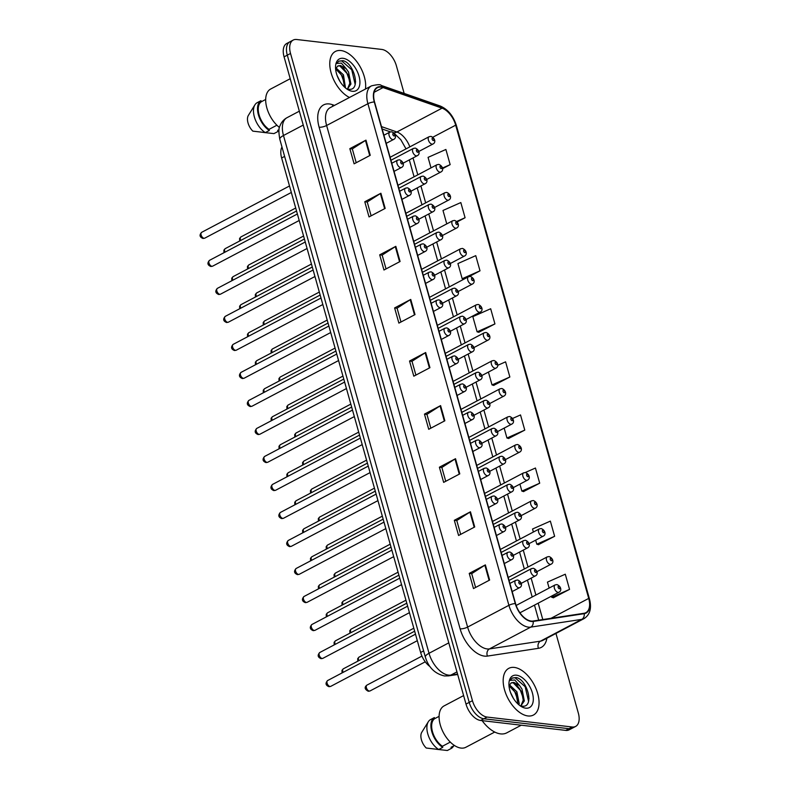 <?xml version="1.0" encoding="UTF-8"?>
<svg xmlns="http://www.w3.org/2000/svg" width="790" height="790" viewBox="0 0 790 790"><rect width="100%" height="100%" fill="white"/><g stroke="black" fill="none" stroke-linecap="round" stroke-linejoin="round"><path stroke-width="1.19" d="M429.967 666.562A16.501 9.223 -117.8 0 1 420.635 652.481L281.635 157.98A16.501 9.223 -117.8 0 1 281.971 146.98M527.947 715.957A26.406 14.763 62.2 0 0 533.438 715.039A26.406 14.763 62.2 0 0 536.203 689.176A26.406 14.763 62.2 0 0 514.3 667.422A26.406 14.763 62.2 0 0 508.8 668.34A26.406 14.763 62.2 0 0 506.035 694.212A26.406 14.763 62.2 0 0 527.947 715.957A26.406 14.763 62.2 0 0 533.438 715.039A26.406 14.763 62.2 0 0 536.203 689.176A26.406 14.763 62.2 0 0 514.3 667.422A26.406 14.763 62.2 0 0 508.8 668.34A26.406 14.763 62.2 0 0 506.035 694.212A26.406 14.763 62.2 0 0 527.947 715.957M365.464 89.043A26.406 14.763 62.2 0 0 358.848 64.583A26.406 14.763 62.2 0 0 340.905 50.53A26.406 14.763 62.2 0 0 335.404 51.449A26.406 14.763 62.2 0 0 331.375 73.756A26.406 14.763 62.2 0 0 349.457 97.476A26.406 14.763 62.2 0 1 331.375 73.756A26.406 14.763 62.2 0 1 335.404 51.449A26.406 14.763 62.2 0 1 340.905 50.53A26.406 14.763 62.2 0 1 358.848 64.583A26.406 14.763 62.2 0 1 365.464 89.043M531.166 621.058A17.607 9.845 -117.8 0 1 515.554 603.59L374.559 101.989A17.607 9.845 -117.8 0 1 377.413 87.71A17.607 9.845 -117.8 0 1 383.071 87.562L442.064 108.161A17.607 9.845 -117.8 0 1 455.692 125.166L588.718 598.405A17.607 9.845 -117.8 0 1 585.864 612.685A17.607 9.845 -117.8 0 1 584.047 613.277L533.023 621.039A17.607 9.845 -117.8 0 1 531.166 621.058M531.285 621.463A18.042 10.092 62.2 0 0 533.181 621.444L584.205 613.682A18.042 10.092 62.2 0 0 588.994 598.445L455.968 125.195A18.042 10.092 62.2 0 0 442.005 107.766L383.012 87.177A18.042 10.092 62.2 0 0 374.282 101.95L515.278 603.55A18.042 10.092 62.2 0 0 531.285 621.463M575.643 726.415L569.185 729.822A16.501 9.223 62.2 0 1 565.749 730.394L480.646 720.47A16.501 9.223 62.2 0 1 466.001 704.087L284.074 56.86A16.501 9.223 62.2 0 1 286.75 43.48L289.979 41.771A16.501 9.223 62.2 0 0 287.293 55.162L469.221 702.389A16.501 9.223 62.2 0 0 483.865 718.772L568.978 728.696A16.501 9.223 62.2 0 0 572.414 728.123A16.501 9.223 62.2 0 1 568.978 728.696L483.865 718.772A16.501 9.223 62.2 0 1 469.221 702.389L287.293 55.162A16.501 9.223 62.2 0 1 289.979 41.771L293.199 40.073A16.501 9.223 62.2 0 0 290.522 53.463L472.45 700.681A16.501 9.223 62.2 0 0 487.094 717.063L572.207 726.998A16.501 9.223 62.2 0 0 575.643 726.415A16.501 9.223 62.2 0 0 578.32 713.034L555.953 633.442M356.201 162.72L352.31 148.895L365.464 140.442A4.404 1.304 -15.7 0 1 365.977 140.146L349.842 148.658L354.108 163.826L370.243 155.314L365.977 140.146M352.33 148.945L349.842 148.658M371.122 215.818L367.232 201.983L380.385 193.54A4.404 1.304 -15.7 0 1 380.899 193.244L364.773 201.756L369.029 216.924L385.165 208.412L380.899 193.244M367.251 202.042L364.773 201.756M386.043 268.906L382.163 255.081L395.306 246.628A4.404 1.304 -15.7 0 1 395.829 246.332L379.694 254.844L383.96 270.012L400.086 261.5L395.829 246.332M382.172 255.131L379.694 254.844M400.974 322.004L397.084 308.169L410.227 299.726A4.404 1.304 -15.7 0 1 410.751 299.43L394.615 307.932L398.881 323.11L415.017 314.598L410.751 299.43M397.103 308.228L394.615 307.932M475.59 587.464L471.699 573.639L484.853 565.186A4.404 1.304 -15.7 0 1 485.366 564.889L469.23 573.402L473.496 588.57L489.632 580.058L485.366 564.889M471.719 573.688L469.23 573.402M460.669 534.376L456.778 520.541L469.932 512.098A4.404 1.304 -15.7 0 1 470.445 511.792L454.309 520.304L458.575 535.482L474.711 526.97L470.445 511.792M456.798 520.6L454.309 520.304M445.738 481.278L441.857 467.453L455 459A4.404 1.304 -15.7 0 1 455.524 458.704L439.388 467.216L443.654 482.384L459.79 473.872L455.524 458.704M441.867 467.502L439.388 467.216M430.817 428.19L426.936 414.355L440.079 405.912A4.404 1.304 -15.7 0 1 440.593 405.606L424.467 414.118L428.723 429.296L444.859 420.784L440.593 405.606M426.946 414.414L424.467 414.118M415.896 375.092L412.005 361.267L425.158 352.814A4.404 1.304 -15.7 0 1 425.672 352.518L409.536 361.03L413.802 376.198L429.938 367.686L425.672 352.518M412.025 361.316L409.536 361.03M404.154 93.418L396.392 65.807A16.501 9.223 62.2 0 0 381.748 49.424L296.635 39.5A16.501 9.223 62.2 0 0 293.199 40.073M469.27 276.49L480.014 270.822L475.748 255.654L457.914 263.554L462.18 278.722L463.868 279.206M457.173 221.901L465.083 217.734L460.827 202.566L442.993 210.466L446.765 223.896M442.558 168.645L450.162 164.636L445.896 149.468L428.062 157.368L431.014 167.865M508.612 438.47L524.777 430.106L520.521 414.938L512.621 418.433M523.533 491.568L539.708 483.194L535.442 468.026L525.311 472.509M538.454 544.656L554.629 536.292L550.363 521.114L532.529 529.014L533.378 532.035M553.375 597.754L569.551 589.38L565.285 574.212L547.45 582.112L549.129 588.066M478.76 332.284L494.935 323.92L490.669 308.752L472.835 316.652L477.101 331.82L478.957 332.343M493.681 385.382L509.856 377.008L505.59 361.84L497.68 365.345M488.418 372.08L492.022 384.908L493.888 385.441M509.856 377.008L492.022 384.908M504.168 428.111L506.943 438.006L508.809 438.529M524.777 430.106L506.943 438.006M519.919 484.132L521.874 491.094L523.731 491.627M518.763 475.412L517.628 476.015M539.708 483.194L521.874 491.094M535.66 540.163L536.795 544.192L538.652 544.715M554.629 536.292L536.795 544.192M551.41 596.183L551.716 597.28L553.583 597.803M569.551 589.38L551.716 597.28M494.935 323.92L477.101 331.82M480.014 270.822L462.18 278.722M465.083 217.734L456.729 221.437M450.162 164.636L442.479 168.043M355.609 81.824A22.002 12.304 62.2 0 0 355.184 80.116M529.004 698.716A22.002 12.304 62.2 0 0 528.589 696.997M482.117 720.638A29.704 16.61 62.2 0 0 500.564 733.89A29.704 16.61 62.2 0 0 506.745 732.853L521.252 725.21M463.612 695.595L444.069 705.914A23.374 13.075 62.2 0 0 441.62 728.814A23.374 13.075 62.2 0 0 461.014 748.081A23.374 13.075 62.2 0 0 465.883 747.261L494.738 732.044M510.538 692.524L513.421 698.409M509.422 684.802L516.857 691.744L519.218 703.623L518.902 704.828M509.037 685.76L515.89 693.018L517.983 704.018M520.867 705.885L524.333 700.918L521.973 689.038L519.573 685.552L513.875 682.392L511.288 682.817L509.076 685.641M511.061 682.945L513.174 682.758L521.617 691.586L523.237 700.157L521.005 705.608M521.894 706.102C534.899 708.492 527.7 679.647 516.265 677.543L512.295 678.018L509.965 680.407L514.754 679.963L519.573 685.552M525.755 708.176A17.933 10.033 62.2 0 0 532.401 693.008A17.933 10.033 62.2 0 0 516.492 675.203A17.933 10.033 62.2 0 0 508.957 683.133A17.933 10.033 62.2 0 0 521.321 706.556A17.933 10.033 62.2 0 0 525.755 708.176M454.447 745.484L451.07 747.271L451.386 748.377A17.607 9.845 62.2 0 0 453.628 745.918M451.386 748.377L447.347 750.5L436.485 749.295M439.082 716.352L434.668 718.683A16.501 9.223 62.2 0 0 432.495 731.757A16.501 9.223 62.2 0 0 442.42 746.254L450.3 742.096M421.811 732.231A11.001 6.152 62.2 0 0 421.781 732.281A11.001 6.152 62.2 0 0 426.245 748.021L438.697 749.493L442.736 747.36L442.42 746.254M434.668 718.683L434.362 717.577L430.333 719.7A17.607 9.845 62.2 0 0 428.328 721.734A17.607 9.845 62.2 0 0 438.697 749.493M434.362 717.577A17.607 9.845 62.2 0 0 431.804 731.678A17.607 9.845 62.2 0 0 442.736 747.36M512.137 678.096L515.07 677.761L525.153 686.698L528.589 701.372M516.048 684.101L520.027 689.403L523.237 698.123M510.992 686.865L514.902 692.099L518.131 700.908M290.216 78.714L270.664 89.023A23.374 13.075 62.2 0 0 266.447 106.324A23.374 13.075 62.2 0 0 279.472 127.476M337.142 75.633L340.026 81.518M336.017 67.92L343.453 74.853L345.507 87.947M335.632 68.868L342.495 76.126L344.588 87.137M347.472 88.994L350.938 84.036L348.578 72.157L346.168 68.661L340.48 65.501L337.883 65.935L335.671 68.75M337.666 66.064L339.769 65.876L348.222 74.704L349.832 83.266L347.61 88.717M348.489 89.211C361.504 91.61 354.295 62.756 342.87 60.652L338.89 61.126L336.57 63.516L341.359 63.082L346.168 68.661M352.36 91.294A17.933 10.033 62.2 0 0 359.006 76.117A17.933 10.033 62.2 0 0 343.087 58.312A17.933 10.033 62.2 0 0 335.562 66.251A17.933 10.033 62.2 0 0 347.916 89.675A17.933 10.033 62.2 0 0 352.36 91.294M279.038 129.659L277.675 130.38L277.981 131.486A17.607 9.845 62.2 0 0 278.91 130.775M277.981 131.486L273.952 133.609L263.08 132.404M265.687 99.461L261.273 101.791A16.501 9.223 62.2 0 0 259.09 114.876A16.501 9.223 62.2 0 0 269.025 129.372L276.905 125.215M248.406 115.35A11.001 6.152 62.2 0 0 248.376 115.389A11.001 6.152 62.2 0 0 252.849 131.14L265.302 132.602L269.331 130.478L269.025 129.372M261.273 101.791L260.967 100.686L256.928 102.809A17.607 9.845 62.2 0 0 254.923 104.843A17.607 9.845 62.2 0 0 265.302 132.602M260.967 100.686A17.607 9.845 62.2 0 0 258.399 114.797A17.607 9.845 62.2 0 0 269.331 130.478M338.732 61.215L341.675 60.879L351.748 69.806L355.184 84.491M342.643 67.209L346.622 72.512L349.832 81.232M337.597 69.984L341.507 75.218L344.726 84.026M423.618 650.911L420.635 652.481M284.627 156.4L281.635 157.98M546.868 638.231A27.502 15.375 -117.8 0 1 538.444 648.323L487.42 656.085A27.502 15.375 -117.8 0 1 460.116 628.82L319.121 127.22A5.5 1.629 164.3 0 0 326.616 125.492L467.611 627.092A22.002 12.304 62.2 0 0 487.134 648.936A22.002 12.304 62.2 0 0 489.454 648.906L540.479 641.154A22.002 12.304 62.2 0 0 542.74 640.413L584.047 618.619A22.002 12.304 -117.8 0 1 581.776 619.36A5.5 4.473 -98.6 0 0 584.205 613.682M319.121 127.22A27.502 15.375 -117.8 0 1 329.312 103.954A27.502 15.375 -117.8 0 1 332.422 104.695L334.456 105.396M330.19 107.647A22.002 12.304 62.2 0 0 326.616 125.492L367.913 103.707A22.002 12.304 -117.8 0 1 371.488 85.863L330.19 107.647M538.444 648.323A5.5 4.473 81.4 0 1 540.479 641.154L581.776 619.36L530.752 627.122A22.002 12.304 -117.8 0 1 528.431 627.142A22.002 12.304 -117.8 0 1 508.908 605.308A5.5 1.629 -15.7 0 1 515.278 603.55M533.181 621.444A5.5 4.473 -98.6 0 1 530.752 627.122L489.454 648.906A5.5 4.473 81.4 0 0 487.42 656.085M584.047 618.619C590.051 614.748 591.848 608.162 589.449 598.879A5.5 1.629 164.3 0 0 588.994 598.445M455.968 125.195A5.5 1.629 -15.7 0 1 456.423 125.64C453.332 115.873 447.91 109.326 440.168 105.988L381.175 85.399C380.573 84.303 377.344 84.461 371.488 85.863M442.005 107.766A5.5 3.911 -70.8 0 0 440.168 105.988M383.012 87.177A5.5 3.911 -70.8 0 0 381.175 85.399M374.282 101.95A5.5 1.629 164.3 0 0 367.913 103.707L508.908 605.308L467.611 627.092A5.5 1.629 164.3 0 1 460.116 628.82M290.522 53.463L284.074 56.86M472.45 700.681L466.001 704.087M487.094 717.063L480.646 720.47M572.207 726.998L565.749 730.394M332.926 106.206A5.5 3.911 109.2 0 1 332.422 104.695M455.692 125.166L432.881 137.193M409.832 146.881A17.607 9.845 62.2 0 0 396.896 131.989L381.481 126.607M442.064 108.161L396.896 131.989A9.905 7.041 109.2 0 1 393.776 132.789M383.071 87.562L374.104 92.302M588.718 598.405L551.015 618.303M542.789 619.548L538.178 603.165M535.896 595.038L531.147 578.132M528.026 567.032L523.276 550.117M520.146 539.017L515.396 522.111M512.275 511.002L507.526 494.096M504.405 482.986L499.645 466.08M496.525 454.981L491.775 438.075M488.654 426.965L483.905 410.059M480.784 398.95L476.024 382.044M472.904 370.935L468.154 354.029M465.034 342.929L460.284 326.023M457.153 314.914L452.403 298.008M449.283 286.898L444.533 269.992M441.413 258.883L436.653 241.977M433.532 230.878L428.782 213.972M425.662 202.862L420.912 185.956M417.791 174.847L413.032 157.941M425.158 352.814L429.414 367.962M440.079 405.912L444.336 421.06M455 459L459.257 474.148M469.932 512.098L474.188 527.246M484.853 565.186L489.109 580.334M410.227 299.726L414.493 314.874M395.306 246.628L399.562 261.776M380.385 193.54L384.641 208.688M365.464 140.442L369.72 155.591M303.241 125.077L283.482 135.505A11.001 3.269 164.3 0 0 279.808 139.287C278.574 132.256 278.623 127.812 279.956 125.936C281.319 122.272 283.679 119.507 287.056 117.661A22.002 12.304 62.2 0 0 283.482 135.505L429.029 653.29A22.002 12.304 62.2 0 0 448.552 675.124A22.002 12.304 62.2 0 0 450.863 675.104L456.946 671.895M448.789 642.863L429.029 653.29A11.001 3.269 164.3 0 0 425.356 657.073L279.808 139.287M457.677 674.482L448.523 675.875A11.001 8.957 -98.6 0 0 450.863 675.104L457.568 674.077M330.022 686.48A3.298 1.847 62.2 0 0 330.714 686.372L328.996 686.688C325.608 685.315 325.154 683.271 327.633 680.536A3.298 1.847 62.2 0 0 327.287 683.765A3.298 1.847 62.2 0 0 330.022 686.48M512.177 591.572L519.623 587.642A4.128 2.311 -117.8 0 1 518.763 587.78A4.128 2.311 -117.8 0 1 515.337 584.383A4.128 2.311 -117.8 0 1 515.771 580.344L509.886 583.445M520.067 584.185A1.373 0.77 62.2 0 0 520.58 583.03A1.373 0.77 62.2 0 0 519.356 581.657A1.373 0.77 62.2 0 0 518.842 582.823A1.373 0.77 62.2 0 0 520.067 584.185M342.06 672.922L341.981 670.325L343.344 668.814A3.298 1.847 62.2 0 0 343.127 672.349M534.475 576.068A4.128 2.311 -117.8 0 1 531.048 572.671A4.128 2.311 -117.8 0 1 531.482 568.622L533.369 568.277C537.536 569.946 538.464 574.567 535.334 575.92A4.128 2.311 -117.8 0 1 534.475 576.068M535.067 569.946A1.373 0.77 62.2 0 0 534.563 571.111A1.373 0.77 62.2 0 0 535.778 572.474A1.373 0.77 62.2 0 0 536.292 571.308A1.373 0.77 62.2 0 0 535.067 569.946M370.016 690.954L368.298 691.27C364.644 689.295 364.19 687.241 366.935 685.118A3.298 1.847 62.2 0 0 366.59 688.347A3.298 1.847 62.2 0 0 369.325 691.072A3.298 1.847 62.2 0 0 370.016 690.954L425.257 661.813M558.066 592.362A4.128 2.311 -117.8 0 1 554.639 588.965A4.128 2.311 -117.8 0 1 555.074 584.926L556.96 584.58C561.117 586.249 562.055 590.861 558.925 592.224A4.128 2.311 -117.8 0 1 558.066 592.362M558.658 586.249A1.373 0.77 62.2 0 0 558.145 587.405A1.373 0.77 62.2 0 0 559.369 588.777A1.373 0.77 62.2 0 0 559.883 587.612A1.373 0.77 62.2 0 0 558.658 586.249M322.152 658.475A3.298 1.847 62.2 0 0 322.834 658.356L321.115 658.672C317.738 657.31 317.284 655.256 319.752 652.52A3.298 1.847 62.2 0 0 319.407 655.749A3.298 1.847 62.2 0 0 322.152 658.475M504.297 563.556L511.742 559.626A4.128 2.311 -117.8 0 1 510.883 559.774A4.128 2.311 -117.8 0 1 507.466 556.367A4.128 2.311 -117.8 0 1 507.891 552.329L502.015 555.429M512.197 556.18A1.373 0.77 62.2 0 0 512.7 555.014A1.373 0.77 62.2 0 0 511.486 553.652A1.373 0.77 62.2 0 0 510.972 554.817A1.373 0.77 62.2 0 0 512.197 556.18M314.272 630.46A3.298 1.847 62.2 0 0 314.963 630.341L313.245 630.657C309.858 629.294 309.404 627.24 311.882 624.505A3.298 1.847 62.2 0 0 311.537 627.744A3.298 1.847 62.2 0 0 314.272 630.46M496.426 535.541L503.872 531.611A4.128 2.311 -117.8 0 1 503.013 531.759A4.128 2.311 -117.8 0 1 499.586 528.362A4.128 2.311 -117.8 0 1 500.021 524.313L494.145 527.414M504.316 528.164A1.373 0.77 62.2 0 0 504.83 526.999A1.373 0.77 62.2 0 0 503.605 525.636A1.373 0.77 62.2 0 0 503.102 526.802A1.373 0.77 62.2 0 0 504.316 528.164M306.401 602.444A3.298 1.847 62.2 0 0 307.093 602.336L305.375 602.652C301.987 601.279 301.533 599.225 304.012 596.49A3.298 1.847 62.2 0 0 303.666 599.729A3.298 1.847 62.2 0 0 306.401 602.444M488.546 507.526L496.002 503.605A4.128 2.311 -117.8 0 1 495.142 503.744A4.128 2.311 -117.8 0 1 491.716 500.347A4.128 2.311 -117.8 0 1 492.15 496.298L486.265 499.408M496.446 500.149A1.373 0.77 62.2 0 0 496.95 498.984A1.373 0.77 62.2 0 0 495.735 497.621A1.373 0.77 62.2 0 0 495.221 498.786A1.373 0.77 62.2 0 0 496.446 500.149M298.531 574.429A3.298 1.847 62.2 0 0 299.213 574.32L297.494 574.636C294.107 573.273 293.653 571.219 296.132 568.484A3.298 1.847 62.2 0 0 295.786 571.713A3.298 1.847 62.2 0 0 298.531 574.429M480.675 479.52L488.121 475.59A4.128 2.311 -117.8 0 1 487.262 475.728A4.128 2.311 -117.8 0 1 483.845 472.331A4.128 2.311 -117.8 0 1 484.27 468.292L478.394 471.393M488.566 472.144A1.373 0.77 62.2 0 0 489.079 470.978A1.373 0.77 62.2 0 0 487.865 469.615A1.373 0.77 62.2 0 0 487.351 470.771A1.373 0.77 62.2 0 0 488.566 472.144M334.19 644.907L334.111 642.319L335.474 640.808A3.298 1.847 62.2 0 0 335.256 644.344M526.604 548.053A4.128 2.311 -117.8 0 1 523.178 544.656A4.128 2.311 -117.8 0 1 523.612 540.617L525.498 540.271C529.656 541.94 530.594 546.552 527.463 547.914A4.128 2.311 -117.8 0 1 526.604 548.053M527.197 541.93A1.373 0.77 62.2 0 0 526.683 543.095A1.373 0.77 62.2 0 0 527.908 544.458A1.373 0.77 62.2 0 0 528.421 543.303A1.373 0.77 62.2 0 0 527.197 541.93M326.31 616.891L326.24 614.304L327.593 612.793A3.298 1.847 62.2 0 0 327.386 616.328M518.724 520.047A4.128 2.311 -117.8 0 1 515.307 516.64A4.128 2.311 -117.8 0 1 515.732 512.601L517.628 512.256C521.785 513.925 522.723 518.536 519.583 519.899A4.128 2.311 -117.8 0 1 518.724 520.047M519.326 513.925A1.373 0.77 62.2 0 0 518.813 515.09A1.373 0.77 62.2 0 0 520.037 516.453A1.373 0.77 62.2 0 0 520.541 515.287A1.373 0.77 62.2 0 0 519.326 513.925M318.439 588.876L318.36 586.289L319.723 584.778A3.298 1.847 62.2 0 0 319.506 588.313M510.854 492.032A4.128 2.311 -117.8 0 1 507.427 488.635A4.128 2.311 -117.8 0 1 507.861 484.586L509.748 484.24C513.915 485.909 514.843 490.521 511.713 491.884A4.128 2.311 -117.8 0 1 510.854 492.032M511.446 485.909A1.373 0.77 62.2 0 0 510.942 487.075A1.373 0.77 62.2 0 0 512.157 488.437A1.373 0.77 62.2 0 0 512.67 487.272A1.373 0.77 62.2 0 0 511.446 485.909M290.651 546.423A3.298 1.847 62.2 0 0 291.342 546.305L289.624 546.621C286.237 545.258 285.782 543.204 288.261 540.469A3.298 1.847 62.2 0 0 287.916 543.698A3.298 1.847 62.2 0 0 290.651 546.423M472.805 451.505L480.251 447.575A4.128 2.311 -117.8 0 1 479.392 447.723A4.128 2.311 -117.8 0 1 475.965 444.316A4.128 2.311 -117.8 0 1 476.4 440.277L470.514 443.378M480.695 444.128A1.373 0.77 62.2 0 0 481.209 442.963A1.373 0.77 62.2 0 0 479.984 441.6A1.373 0.77 62.2 0 0 479.481 442.765A1.373 0.77 62.2 0 0 480.695 444.128M282.781 518.408A3.298 1.847 62.2 0 0 283.462 518.289L281.754 518.615C278.366 517.243 277.912 515.189 280.391 512.453A3.298 1.847 62.2 0 0 280.045 515.692A3.298 1.847 62.2 0 0 282.781 518.408M464.925 423.489L472.371 419.559A4.128 2.311 -117.8 0 1 471.512 419.707A4.128 2.311 -117.8 0 1 468.095 416.31A4.128 2.311 -117.8 0 1 468.529 412.262L462.644 415.362M472.825 416.113A1.373 0.77 62.2 0 0 473.329 414.947A1.373 0.77 62.2 0 0 472.114 413.585A1.373 0.77 62.2 0 0 471.6 414.75A1.373 0.77 62.2 0 0 472.825 416.113M274.9 490.393A3.298 1.847 62.2 0 0 275.591 490.284L273.873 490.6C270.486 489.227 270.032 487.173 272.51 484.438A3.298 1.847 62.2 0 0 272.165 487.677A3.298 1.847 62.2 0 0 274.9 490.393M457.055 395.474L464.5 391.554A4.128 2.311 -117.8 0 1 463.641 391.692A4.128 2.311 -117.8 0 1 460.215 388.295A4.128 2.311 -117.8 0 1 460.649 384.256L454.773 387.357M464.945 388.097A1.373 0.77 62.2 0 0 465.458 386.942A1.373 0.77 62.2 0 0 464.234 385.569A1.373 0.77 62.2 0 0 463.73 386.735A1.373 0.77 62.2 0 0 464.945 388.097M310.569 560.87L310.49 558.273L311.853 556.762A3.298 1.847 62.2 0 0 311.635 560.298M502.983 464.016A4.128 2.311 -117.8 0 1 499.557 460.619A4.128 2.311 -117.8 0 1 499.991 456.571L501.877 456.225C506.035 457.894 506.973 462.515 503.842 463.878A4.128 2.311 -117.8 0 1 502.983 464.016M503.576 457.894A1.373 0.77 62.2 0 0 503.062 459.059A1.373 0.77 62.2 0 0 504.287 460.422A1.373 0.77 62.2 0 0 504.79 459.257A1.373 0.77 62.2 0 0 503.576 457.894M302.688 532.855L302.619 530.268L303.972 528.757A3.298 1.847 62.2 0 0 303.765 532.292M495.103 436.001A4.128 2.311 -117.8 0 1 491.686 432.604A4.128 2.311 -117.8 0 1 492.111 428.565L494.007 428.219C498.164 429.888 499.102 434.5 495.962 435.863A4.128 2.311 -117.8 0 1 495.103 436.001M495.695 429.888A1.373 0.77 62.2 0 0 495.192 431.044A1.373 0.77 62.2 0 0 496.406 432.416A1.373 0.77 62.2 0 0 496.92 431.251A1.373 0.77 62.2 0 0 495.695 429.888M294.818 504.84L294.739 502.252L296.102 500.742A3.298 1.847 62.2 0 0 295.885 504.277M487.233 407.996A4.128 2.311 -117.8 0 1 483.806 404.589A4.128 2.311 -117.8 0 1 484.24 400.55L486.127 400.204C490.284 401.873 491.222 406.485 488.092 407.847A4.128 2.311 -117.8 0 1 487.233 407.996M487.825 401.873A1.373 0.77 62.2 0 0 487.312 403.038A1.373 0.77 62.2 0 0 488.536 404.401A1.373 0.77 62.2 0 0 489.05 403.236A1.373 0.77 62.2 0 0 487.825 401.873M267.03 462.377A3.298 1.847 62.2 0 0 267.721 462.269L266.003 462.584C262.616 461.222 262.162 459.168 264.64 456.432A3.298 1.847 62.2 0 0 264.294 459.662A3.298 1.847 62.2 0 0 267.03 462.377M449.184 367.469L456.63 363.538A4.128 2.311 -117.8 0 1 455.771 363.676A4.128 2.311 -117.8 0 1 452.344 360.279A4.128 2.311 -117.8 0 1 452.779 356.241L446.893 359.341M457.074 360.092A1.373 0.77 62.2 0 0 457.588 358.927A1.373 0.77 62.2 0 0 456.363 357.564A1.373 0.77 62.2 0 0 455.85 358.719A1.373 0.77 62.2 0 0 457.074 360.092M259.16 434.372A3.298 1.847 62.2 0 0 259.841 434.253L258.132 434.569C254.745 433.206 254.291 431.152 256.76 428.417A3.298 1.847 62.2 0 0 256.414 431.646A3.298 1.847 62.2 0 0 259.16 434.372M441.304 339.453L448.75 335.523A4.128 2.311 -117.8 0 1 447.891 335.671A4.128 2.311 -117.8 0 1 444.474 332.264A4.128 2.311 -117.8 0 1 444.898 328.225L439.023 331.326M449.204 332.077A1.373 0.77 62.2 0 0 449.707 330.911A1.373 0.77 62.2 0 0 448.493 329.549A1.373 0.77 62.2 0 0 447.979 330.714A1.373 0.77 62.2 0 0 449.204 332.077M251.279 406.356A3.298 1.847 62.2 0 0 251.971 406.238L250.252 406.564C246.865 405.191 246.411 403.137 248.889 400.402A3.298 1.847 62.2 0 0 248.544 403.641A3.298 1.847 62.2 0 0 251.279 406.356M433.434 311.438L440.879 307.507A4.128 2.311 -117.8 0 1 440.02 307.656A4.128 2.311 -117.8 0 1 436.594 304.259A4.128 2.311 -117.8 0 1 437.028 300.21L431.152 303.311M441.324 304.061A1.373 0.77 62.2 0 0 441.837 302.896A1.373 0.77 62.2 0 0 440.613 301.533A1.373 0.77 62.2 0 0 440.109 302.698A1.373 0.77 62.2 0 0 441.324 304.061M243.409 378.341A3.298 1.847 62.2 0 0 244.1 378.232L242.382 378.548C238.995 377.176 238.541 375.132 241.019 372.386A3.298 1.847 62.2 0 0 240.674 375.625A3.298 1.847 62.2 0 0 243.409 378.341M425.563 283.422L433.009 279.502A4.128 2.311 -117.8 0 1 432.15 279.64A4.128 2.311 -117.8 0 1 428.723 276.243A4.128 2.311 -117.8 0 1 429.158 272.204L423.272 275.305M433.453 276.046A1.373 0.77 62.2 0 0 433.957 274.89A1.373 0.77 62.2 0 0 432.742 273.518A1.373 0.77 62.2 0 0 432.229 274.683A1.373 0.77 62.2 0 0 433.453 276.046M235.539 350.335A3.298 1.847 62.2 0 0 236.22 350.217L234.502 350.533C231.114 349.17 230.66 347.116 233.139 344.381A3.298 1.847 62.2 0 0 232.793 347.61A3.298 1.847 62.2 0 0 235.539 350.335M417.683 255.417L425.129 251.487A4.128 2.311 -117.8 0 1 424.269 251.625A4.128 2.311 -117.8 0 1 420.853 248.228A4.128 2.311 -117.8 0 1 421.277 244.189L415.402 247.29M425.583 248.04A1.373 0.77 62.2 0 0 426.087 246.875A1.373 0.77 62.2 0 0 424.872 245.512A1.373 0.77 62.2 0 0 424.358 246.668A1.373 0.77 62.2 0 0 425.583 248.04M286.948 476.824L286.869 474.237L288.231 472.726A3.298 1.847 62.2 0 0 288.014 476.261M479.352 379.98A4.128 2.311 -117.8 0 1 475.935 376.583A4.128 2.311 -117.8 0 1 476.37 372.534L478.256 372.189C482.413 373.858 483.352 378.479 480.211 379.832A4.128 2.311 -117.8 0 1 479.352 379.98M479.955 373.858A1.373 0.77 62.2 0 0 479.441 375.023A1.373 0.77 62.2 0 0 480.666 376.386A1.373 0.77 62.2 0 0 481.169 375.22A1.373 0.77 62.2 0 0 479.955 373.858M279.068 448.819L278.998 446.222L280.351 444.711A3.298 1.847 62.2 0 0 280.134 448.256M471.482 351.965A4.128 2.311 -117.8 0 1 468.055 348.568A4.128 2.311 -117.8 0 1 468.49 344.529L470.376 344.173C474.543 345.842 475.471 350.464 472.341 351.827A4.128 2.311 -117.8 0 1 471.482 351.965M472.074 345.842A1.373 0.77 62.2 0 0 471.571 347.007A1.373 0.77 62.2 0 0 472.785 348.37A1.373 0.77 62.2 0 0 473.299 347.215A1.373 0.77 62.2 0 0 472.074 345.842M271.197 420.803L271.118 418.216L272.481 416.705A3.298 1.847 62.2 0 0 272.264 420.24M463.612 323.949A4.128 2.311 -117.8 0 1 460.185 320.552A4.128 2.311 -117.8 0 1 460.619 316.514L462.506 316.168C466.663 317.837 467.601 322.448 464.471 323.811A4.128 2.311 -117.8 0 1 463.612 323.949M464.204 317.837A1.373 0.77 62.2 0 0 463.691 318.992A1.373 0.77 62.2 0 0 464.915 320.365A1.373 0.77 62.2 0 0 465.429 319.2A1.373 0.77 62.2 0 0 464.204 317.837M263.317 392.788L263.248 390.201L264.601 388.69A3.298 1.847 62.2 0 0 264.393 392.225M455.731 295.944A4.128 2.311 -117.8 0 1 452.315 292.537A4.128 2.311 -117.8 0 1 452.739 288.498L454.635 288.153C458.793 289.821 459.731 294.433 456.59 295.796A4.128 2.311 -117.8 0 1 455.731 295.944M456.334 289.821A1.373 0.77 62.2 0 0 455.82 290.987A1.373 0.77 62.2 0 0 457.045 292.349A1.373 0.77 62.2 0 0 457.548 291.184A1.373 0.77 62.2 0 0 456.334 289.821M255.447 364.773L255.368 362.185L256.73 360.675A3.298 1.847 62.2 0 0 256.513 364.21M447.861 267.928A4.128 2.311 -117.8 0 1 444.434 264.531A4.128 2.311 -117.8 0 1 444.869 260.483L446.755 260.137C450.922 261.806 451.85 266.428 448.72 267.78A4.128 2.311 -117.8 0 1 447.861 267.928M448.453 261.806A1.373 0.77 62.2 0 0 447.95 262.971A1.373 0.77 62.2 0 0 449.164 264.334A1.373 0.77 62.2 0 0 449.678 263.169A1.373 0.77 62.2 0 0 448.453 261.806M227.658 322.32A3.298 1.847 62.2 0 0 228.35 322.202L226.631 322.518C223.244 321.155 222.79 319.101 225.269 316.365A3.298 1.847 62.2 0 0 224.923 319.594A3.298 1.847 62.2 0 0 227.658 322.32M409.812 227.401L417.258 223.471A4.128 2.311 -117.8 0 1 416.399 223.619A4.128 2.311 -117.8 0 1 412.973 220.213A4.128 2.311 -117.8 0 1 413.407 216.174L407.531 219.274M417.703 220.025A1.373 0.77 62.2 0 0 418.216 218.86A1.373 0.77 62.2 0 0 416.992 217.497A1.373 0.77 62.2 0 0 416.488 218.662A1.373 0.77 62.2 0 0 417.703 220.025M219.788 294.305A3.298 1.847 62.2 0 0 220.469 294.186L218.761 294.512C215.374 293.139 214.919 291.085 217.398 288.35A3.298 1.847 62.2 0 0 217.053 291.589A3.298 1.847 62.2 0 0 219.788 294.305M401.932 199.386L409.388 195.456A4.128 2.311 -117.8 0 1 408.529 195.604A4.128 2.311 -117.8 0 1 405.102 192.207A4.128 2.311 -117.8 0 1 405.537 188.158L399.651 191.269M409.832 192.01A1.373 0.77 62.2 0 0 410.336 190.844A1.373 0.77 62.2 0 0 409.121 189.482A1.373 0.77 62.2 0 0 408.608 190.647A1.373 0.77 62.2 0 0 409.832 192.01M211.917 266.289A3.298 1.847 62.2 0 0 212.599 266.181L210.881 266.497C207.494 265.124 207.039 263.08 209.518 260.335A3.298 1.847 62.2 0 0 209.172 263.574A3.298 1.847 62.2 0 0 211.917 266.289M394.062 171.381L401.508 167.45A4.128 2.311 -117.8 0 1 400.649 167.589A4.128 2.311 -117.8 0 1 397.232 164.192A4.128 2.311 -117.8 0 1 397.656 160.153L391.781 163.254M401.952 163.994A1.373 0.77 62.2 0 0 402.466 162.839A1.373 0.77 62.2 0 0 401.241 161.466A1.373 0.77 62.2 0 0 400.737 162.631A1.373 0.77 62.2 0 0 401.952 163.994M204.037 238.284A3.298 1.847 62.2 0 0 204.728 238.165L203.01 238.481C199.623 237.119 199.169 235.065 201.648 232.329A3.298 1.847 62.2 0 0 201.302 235.558A3.298 1.847 62.2 0 0 204.037 238.284M386.192 143.365L393.637 139.435A4.128 2.311 -117.8 0 1 392.778 139.573A4.128 2.311 -117.8 0 1 389.351 136.176A4.128 2.311 -117.8 0 1 389.786 132.137L383.901 135.238M394.082 135.989A1.373 0.77 62.2 0 0 394.595 134.823A1.373 0.77 62.2 0 0 393.371 133.461A1.373 0.77 62.2 0 0 392.857 134.616A1.373 0.77 62.2 0 0 394.082 135.989M247.576 336.767L247.497 334.17L248.86 332.659A3.298 1.847 62.2 0 0 248.643 336.204M439.99 239.913A4.128 2.311 -117.8 0 1 436.564 236.516A4.128 2.311 -117.8 0 1 436.998 232.477L438.885 232.122C443.042 233.791 443.98 238.412 440.85 239.775A4.128 2.311 -117.8 0 1 439.99 239.913M440.583 233.791A1.373 0.77 62.2 0 0 440.07 234.956A1.373 0.77 62.2 0 0 441.294 236.319A1.373 0.77 62.2 0 0 441.798 235.163A1.373 0.77 62.2 0 0 440.583 233.791M239.696 308.752L239.627 306.165L240.98 304.654A3.298 1.847 62.2 0 0 240.772 308.189M432.11 211.898A4.128 2.311 -117.8 0 1 428.694 208.501A4.128 2.311 -117.8 0 1 429.118 204.462L431.014 204.116C435.172 205.785 436.11 210.397 432.969 211.76A4.128 2.311 -117.8 0 1 432.11 211.898M432.713 205.785A1.373 0.77 62.2 0 0 432.199 206.941A1.373 0.77 62.2 0 0 433.414 208.313A1.373 0.77 62.2 0 0 433.927 207.148A1.373 0.77 62.2 0 0 432.713 205.785M231.826 280.736L231.747 278.149L233.109 276.638A3.298 1.847 62.2 0 0 232.892 280.174M424.24 183.892A4.128 2.311 -117.8 0 1 420.813 180.485A4.128 2.311 -117.8 0 1 421.248 176.447L423.134 176.101C427.291 177.77 428.229 182.381 425.099 183.744A4.128 2.311 -117.8 0 1 424.24 183.892M424.832 177.77A1.373 0.77 62.2 0 0 424.329 178.935A1.373 0.77 62.2 0 0 425.543 180.298A1.373 0.77 62.2 0 0 426.057 179.133A1.373 0.77 62.2 0 0 424.832 177.77M223.955 252.721L223.876 250.134L225.239 248.623A3.298 1.847 62.2 0 0 225.022 252.158M416.36 155.877A4.128 2.311 -117.8 0 1 412.943 152.48A4.128 2.311 -117.8 0 1 413.377 148.431L415.264 148.086C419.421 149.754 420.359 154.376 417.219 155.729A4.128 2.311 -117.8 0 1 416.36 155.877M416.962 149.754A1.373 0.77 62.2 0 0 416.449 150.92A1.373 0.77 62.2 0 0 417.673 152.282A1.373 0.77 62.2 0 0 418.177 151.117A1.373 0.77 62.2 0 0 416.962 149.754M357.781 661.2L357.702 658.613L359.055 657.102A3.298 1.847 62.2 0 0 358.848 660.638M550.186 564.356A4.128 2.311 -117.8 0 1 546.769 560.959A4.128 2.311 -117.8 0 1 547.194 556.911L549.09 556.565C553.247 558.234 554.185 562.845 551.045 564.208A4.128 2.311 -117.8 0 1 550.186 564.356M550.788 558.234A1.373 0.77 62.2 0 0 550.274 559.399A1.373 0.77 62.2 0 0 551.499 560.762A1.373 0.77 62.2 0 0 552.003 559.596A1.373 0.77 62.2 0 0 550.788 558.234M349.901 633.195L349.822 630.598L351.185 629.087A3.298 1.847 62.2 0 0 350.967 632.622M542.315 536.341A4.128 2.311 -117.8 0 1 538.889 532.944A4.128 2.311 -117.8 0 1 539.323 528.895L541.209 528.55C545.376 530.218 546.305 534.84 543.174 536.193A4.128 2.311 -117.8 0 1 542.315 536.341M542.908 530.218A1.373 0.77 62.2 0 0 542.404 531.384A1.373 0.77 62.2 0 0 543.619 532.746A1.373 0.77 62.2 0 0 544.132 531.581A1.373 0.77 62.2 0 0 542.908 530.218M342.031 605.18L341.952 602.592L343.314 601.081A3.298 1.847 62.2 0 0 343.097 604.617M534.445 508.326A4.128 2.311 -117.8 0 1 531.018 504.929A4.128 2.311 -117.8 0 1 531.453 500.89L533.339 500.544C537.496 502.213 538.434 506.825 535.304 508.187A4.128 2.311 -117.8 0 1 534.445 508.326M535.037 502.203A1.373 0.77 62.2 0 0 534.524 503.368A1.373 0.77 62.2 0 0 535.748 504.741A1.373 0.77 62.2 0 0 536.252 503.576A1.373 0.77 62.2 0 0 535.037 502.203M334.15 577.164L334.081 574.577L335.434 573.066A3.298 1.847 62.2 0 0 335.227 576.601M526.565 480.32A4.128 2.311 -117.8 0 1 523.148 476.913A4.128 2.311 -117.8 0 1 523.573 472.874L525.469 472.529C529.626 474.197 530.564 478.809 527.424 480.172A4.128 2.311 -117.8 0 1 526.565 480.32M527.167 474.197A1.373 0.77 62.2 0 0 526.654 475.363A1.373 0.77 62.2 0 0 527.878 476.726A1.373 0.77 62.2 0 0 528.382 475.56A1.373 0.77 62.2 0 0 527.167 474.197M326.28 549.149L326.201 546.562L327.564 545.051A3.298 1.847 62.2 0 0 327.346 548.586M518.694 452.305A4.128 2.311 -117.8 0 1 515.268 448.908A4.128 2.311 -117.8 0 1 515.702 444.859L517.588 444.513C521.755 446.182 522.684 450.794 519.553 452.156A4.128 2.311 -117.8 0 1 518.694 452.305M519.287 446.182A1.373 0.77 62.2 0 0 518.783 447.347A1.373 0.77 62.2 0 0 519.998 448.71A1.373 0.77 62.2 0 0 520.511 447.545A1.373 0.77 62.2 0 0 519.287 446.182M318.41 521.143L318.331 518.546L319.693 517.035A3.298 1.847 62.2 0 0 319.476 520.571M510.824 424.289A4.128 2.311 -117.8 0 1 507.397 420.892A4.128 2.311 -117.8 0 1 507.832 416.853L509.718 416.498C513.875 418.167 514.813 422.788 511.683 424.151A4.128 2.311 -117.8 0 1 510.824 424.289M511.416 418.167A1.373 0.77 62.2 0 0 510.903 419.332A1.373 0.77 62.2 0 0 512.127 420.695A1.373 0.77 62.2 0 0 512.631 419.539A1.373 0.77 62.2 0 0 511.416 418.167M310.529 493.128L310.46 490.541L311.813 489.03A3.298 1.847 62.2 0 0 311.606 492.565M502.944 396.274A4.128 2.311 -117.8 0 1 499.517 392.877A4.128 2.311 -117.8 0 1 499.952 388.838L501.838 388.492C506.005 390.161 506.943 394.773 503.803 396.136A4.128 2.311 -117.8 0 1 502.944 396.274M503.536 390.161A1.373 0.77 62.2 0 0 503.033 391.317A1.373 0.77 62.2 0 0 504.247 392.689A1.373 0.77 62.2 0 0 504.761 391.524A1.373 0.77 62.2 0 0 503.536 390.161M302.659 465.113L302.58 462.525L303.943 461.014A3.298 1.847 62.2 0 0 303.725 464.55M495.073 368.268A4.128 2.311 -117.8 0 1 491.647 364.862A4.128 2.311 -117.8 0 1 492.081 360.823L493.967 360.477C498.125 362.146 499.063 366.757 495.932 368.12A4.128 2.311 -117.8 0 1 495.073 368.268M495.666 362.146A1.373 0.77 62.2 0 0 495.152 363.311A1.373 0.77 62.2 0 0 496.377 364.674A1.373 0.77 62.2 0 0 496.89 363.509A1.373 0.77 62.2 0 0 495.666 362.146M294.788 437.097L294.709 434.51L296.062 432.999A3.298 1.847 62.2 0 0 295.855 436.534M487.193 340.253A4.128 2.311 -117.8 0 1 483.776 336.856A4.128 2.311 -117.8 0 1 484.211 332.807L486.097 332.462C490.254 334.131 491.192 338.752 488.052 340.105A4.128 2.311 -117.8 0 1 487.193 340.253M487.795 334.131A1.373 0.77 62.2 0 0 487.282 335.296A1.373 0.77 62.2 0 0 488.506 336.659A1.373 0.77 62.2 0 0 489.01 335.493A1.373 0.77 62.2 0 0 487.795 334.131M286.908 409.092L286.829 406.495L288.192 404.984A3.298 1.847 62.2 0 0 287.975 408.529M479.323 312.238A4.128 2.311 -117.8 0 1 475.896 308.841A4.128 2.311 -117.8 0 1 476.331 304.802L478.217 304.446C482.384 306.115 483.312 310.737 480.182 312.099A4.128 2.311 -117.8 0 1 479.323 312.238M479.915 306.115A1.373 0.77 62.2 0 0 479.412 307.28A1.373 0.77 62.2 0 0 480.626 308.643A1.373 0.77 62.2 0 0 481.14 307.488A1.373 0.77 62.2 0 0 479.915 306.115M279.038 381.076L278.959 378.489L280.322 376.978A3.298 1.847 62.2 0 0 280.104 380.513M471.452 284.222A4.128 2.311 -117.8 0 1 468.026 280.825A4.128 2.311 -117.8 0 1 468.46 276.786L470.346 276.441C474.504 278.11 475.442 282.721 472.311 284.084A4.128 2.311 -117.8 0 1 471.452 284.222M472.045 278.11A1.373 0.77 62.2 0 0 471.531 279.265A1.373 0.77 62.2 0 0 472.756 280.638A1.373 0.77 62.2 0 0 473.269 279.472A1.373 0.77 62.2 0 0 472.045 278.11M271.158 353.061L271.089 350.474L272.441 348.963A3.298 1.847 62.2 0 0 272.234 352.498M463.572 256.217A4.128 2.311 -117.8 0 1 460.155 252.81A4.128 2.311 -117.8 0 1 460.58 248.771L462.476 248.425C466.633 250.094 467.571 254.706 464.431 256.069A4.128 2.311 -117.8 0 1 463.572 256.217M464.174 250.094A1.373 0.77 62.2 0 0 463.661 251.26A1.373 0.77 62.2 0 0 464.885 252.622A1.373 0.77 62.2 0 0 465.389 251.457A1.373 0.77 62.2 0 0 464.174 250.094M263.287 325.046L263.208 322.458L264.571 320.947A3.298 1.847 62.2 0 0 264.354 324.483M455.702 228.201A4.128 2.311 -117.8 0 1 452.275 224.804A4.128 2.311 -117.8 0 1 452.709 220.756L454.596 220.41C458.763 222.079 459.691 226.7 456.561 228.053A4.128 2.311 -117.8 0 1 455.702 228.201M456.294 222.079A1.373 0.77 62.2 0 0 455.791 223.244A1.373 0.77 62.2 0 0 457.005 224.607A1.373 0.77 62.2 0 0 457.519 223.442A1.373 0.77 62.2 0 0 456.294 222.079M255.417 297.04L255.338 294.453L256.701 292.932A3.298 1.847 62.2 0 0 256.483 296.477M447.831 200.186A4.128 2.311 -117.8 0 1 444.405 196.789A4.128 2.311 -117.8 0 1 444.839 192.75L446.725 192.395C450.883 194.064 451.821 198.685 448.69 200.048A4.128 2.311 -117.8 0 1 447.831 200.186M448.424 194.064A1.373 0.77 62.2 0 0 447.91 195.229A1.373 0.77 62.2 0 0 449.135 196.592A1.373 0.77 62.2 0 0 449.638 195.436A1.373 0.77 62.2 0 0 448.424 194.064M247.537 269.025L247.468 266.437L248.82 264.926A3.298 1.847 62.2 0 0 248.613 268.462M439.951 172.171A4.128 2.311 -117.8 0 1 436.534 168.774A4.128 2.311 -117.8 0 1 436.959 164.735L438.855 164.389C443.012 166.058 443.95 170.67 440.81 172.032A4.128 2.311 -117.8 0 1 439.951 172.171M440.544 166.058A1.373 0.77 62.2 0 0 440.04 167.213A1.373 0.77 62.2 0 0 441.255 168.586A1.373 0.77 62.2 0 0 441.768 167.421A1.373 0.77 62.2 0 0 440.544 166.058M239.666 241.009L239.587 238.422L240.95 236.911A3.298 1.847 62.2 0 0 240.733 240.446M432.081 144.165A4.128 2.311 -117.8 0 1 428.654 140.768A4.128 2.311 -117.8 0 1 429.089 136.719L430.975 136.374C435.132 138.043 436.07 142.654 432.94 144.017A4.128 2.311 -117.8 0 1 432.081 144.165M432.673 138.043A1.373 0.77 62.2 0 0 432.16 139.208A1.373 0.77 62.2 0 0 433.384 140.571A1.373 0.77 62.2 0 0 433.898 139.405A1.373 0.77 62.2 0 0 432.673 138.043M589.449 598.879L456.423 125.64M538.701 620.17L534.475 605.12M532.183 597.003L527.434 580.097M524.313 568.988L519.563 552.082M516.443 540.972L511.683 524.066M508.562 512.957L503.813 496.051M500.692 484.951L495.942 468.045M492.812 456.936L488.062 440.03M484.942 428.921L480.192 412.015M477.071 400.905L472.311 383.999M469.191 372.9L464.441 355.994M461.321 344.884L456.571 327.978M453.45 316.869L448.69 299.963M445.57 288.854L440.82 271.948M437.7 260.848L432.95 243.942M429.819 232.833L425.069 215.927M421.949 204.817L417.199 187.911M414.079 176.812L409.329 159.896M406.021 148.885L400.826 139.721L394.566 133.708M390.418 131.881L382.153 128.997M448.523 675.875L444.434 675.944C434.875 673.751 428.516 667.461 425.356 657.073M287.056 117.661L299.341 111.183M330.714 686.372L417.318 640.68M519.623 587.642C522.753 586.279 521.815 581.667 517.657 579.998L515.771 580.344M327.633 680.536L415.491 634.182M343.344 668.814L414.651 631.2M509.046 580.462L531.482 568.622M521.212 583.375L535.334 575.92M366.935 685.118L421.939 656.095M516.146 605.456L555.074 584.926M519.938 612.793L558.925 592.224M322.834 658.356L409.447 612.665M511.742 559.626C514.883 558.263 513.944 553.652 509.787 551.983L507.891 552.329M319.752 652.52L407.62 606.167M314.963 630.341L401.567 584.649M503.872 531.611C507.002 530.248 506.074 525.636 501.907 523.968L500.021 524.313M311.882 624.505L399.74 578.152M307.093 602.336L393.697 556.644M496.002 503.605C499.132 502.243 498.194 497.621 494.036 495.952L492.15 496.298M304.012 596.49L391.87 550.136M299.213 574.32L385.816 528.629M488.121 475.59C491.262 474.227 490.323 469.615 486.166 467.947L484.27 468.292M296.132 568.484L383.989 522.131M335.474 640.808L406.781 603.185M501.176 552.447L523.612 540.617M513.342 555.36L527.463 547.914M327.593 612.793L398.901 575.169M493.306 524.432L515.732 512.601M505.462 527.345L519.583 519.899M319.723 584.778L391.03 547.154M485.425 496.426L507.861 484.586M497.591 499.339L511.713 491.884M421.781 732.281L428.328 721.734M248.376 115.389L254.923 104.843M291.342 546.305L377.946 500.613M480.251 447.575C483.381 446.212 482.443 441.6 478.286 439.931L476.4 440.277M288.261 540.469L376.119 494.115M283.462 518.289L370.076 472.598M472.371 419.559C475.511 418.206 474.573 413.585 470.415 411.916L468.529 412.262M280.391 512.453L368.249 466.1M275.591 490.284L362.195 444.592M464.5 391.554C467.641 390.191 466.702 385.569 462.535 383.901L460.649 384.256M272.51 484.438L360.368 438.085M311.853 556.762L383.16 519.149M477.555 468.411L499.991 456.571M489.721 471.324L503.842 463.878M303.972 528.757L375.28 491.133M469.685 440.395L492.111 428.565M481.841 443.309L495.962 435.863M296.102 500.742L367.409 463.118M461.804 412.38L484.24 400.55M473.97 415.293L488.092 407.847M267.721 462.269L354.325 416.577M456.63 363.538C459.76 362.175 458.822 357.564 454.665 355.895L452.779 356.241M264.64 456.432L352.498 410.079M259.841 434.253L346.454 388.562M448.75 335.523C451.89 334.16 450.952 329.549 446.794 327.88L444.898 328.225M256.76 428.417L344.628 382.064M251.971 406.238L338.574 360.546M440.879 307.507C444.01 306.155 443.081 301.533 438.914 299.864L437.028 300.21M248.889 400.402L336.747 354.048M244.1 378.232L330.704 332.541M433.009 279.502C436.139 278.139 435.201 273.518 431.044 271.849L429.158 272.204M241.019 372.386L328.877 326.043M236.22 350.217L322.824 304.525M425.129 251.487C428.269 250.124 427.331 245.512 423.173 243.843L421.277 244.189M233.139 344.381L320.997 298.028M288.231 472.726L359.529 435.112M453.934 384.375L476.37 372.534M466.1 387.288L480.211 379.832M280.351 444.711L351.659 407.097M446.064 356.359L468.49 344.529M458.22 359.272L472.341 351.827M272.481 416.705L343.788 379.082M438.183 328.344L460.619 316.514M450.349 331.257L464.471 323.811M264.601 388.69L335.908 351.066M430.313 300.338L452.739 288.498M442.479 303.241L456.59 295.796M256.73 360.675L328.038 323.061M422.433 272.323L444.869 260.483M434.599 275.236L448.72 267.78M228.35 322.202L314.953 276.51M417.258 223.471C420.389 222.108 419.46 217.497 415.293 215.828L413.407 216.174M225.269 316.365L313.126 270.012M220.469 294.186L307.083 248.494M409.388 195.456C412.518 194.103 411.58 189.482 407.423 187.813L405.537 188.158M217.398 288.35L305.256 241.997M212.599 266.181L299.203 220.489M401.508 167.45C404.648 166.088 403.71 161.466 399.543 159.797L397.656 160.153M209.518 260.335L297.376 213.991M204.728 238.165L291.332 192.474M393.637 139.435C396.768 138.072 395.829 133.461 391.672 131.792L389.786 132.137M201.648 232.329L289.505 185.976M248.86 332.659L320.167 295.045M414.562 244.308L436.998 232.477M426.728 247.221L440.85 239.775M240.98 304.654L312.287 267.03M406.692 216.292L429.118 204.462M418.848 219.205L432.969 211.76M233.109 276.638L304.417 239.014M398.812 188.287L421.248 176.447M410.978 191.19L425.099 183.744M225.239 248.623L296.536 211.009M390.941 160.271L413.377 148.431M403.107 163.184L417.219 155.729M359.055 657.102L413.812 628.218M508.217 577.48L547.194 556.911M536.933 571.664L551.045 564.208M351.185 629.087L405.942 600.202M500.337 549.465L539.323 528.895M529.053 543.648L543.174 536.193M343.314 601.081L398.061 572.187M492.466 521.459L531.453 500.89M521.183 515.633L535.304 508.187M335.434 573.066L390.191 544.182M484.586 493.444L523.573 472.874M513.303 487.618L527.424 480.172M327.564 545.051L382.321 516.166M476.716 465.429L515.702 444.859M505.432 459.612L519.553 452.156M319.693 517.035L374.44 488.151M468.845 437.413L507.832 416.853M497.562 431.597L511.683 424.151M311.813 489.03L366.57 460.135M460.965 409.408L499.952 388.838M489.682 403.581L503.803 396.136M303.943 461.014L358.7 432.13M453.095 381.392L492.081 360.823M481.811 375.566L495.932 368.12M296.062 432.999L350.819 404.115M445.224 353.377L484.211 332.807M473.941 347.56L488.052 340.105M288.192 404.984L342.949 376.099M437.344 325.362L476.331 304.802M466.06 319.545L480.182 312.099M280.322 376.978L335.069 348.084M429.474 297.356L468.46 276.786M458.19 291.53L472.311 284.084M272.441 348.963L327.198 320.078M421.603 269.341L460.58 248.771M450.31 263.514L464.431 256.069M264.571 320.947L319.328 292.063M413.723 241.325L452.709 220.756M442.44 235.509L456.561 228.053M256.701 292.932L311.448 264.048M405.853 213.31L444.839 192.75M434.569 207.494L448.69 200.048M248.82 264.926L303.577 236.032M397.972 185.304L436.959 164.735M426.689 179.478L440.81 172.032M240.95 236.911L295.707 208.027M390.102 157.289L429.089 136.719M418.819 151.463L432.94 144.017"/></g></svg>
